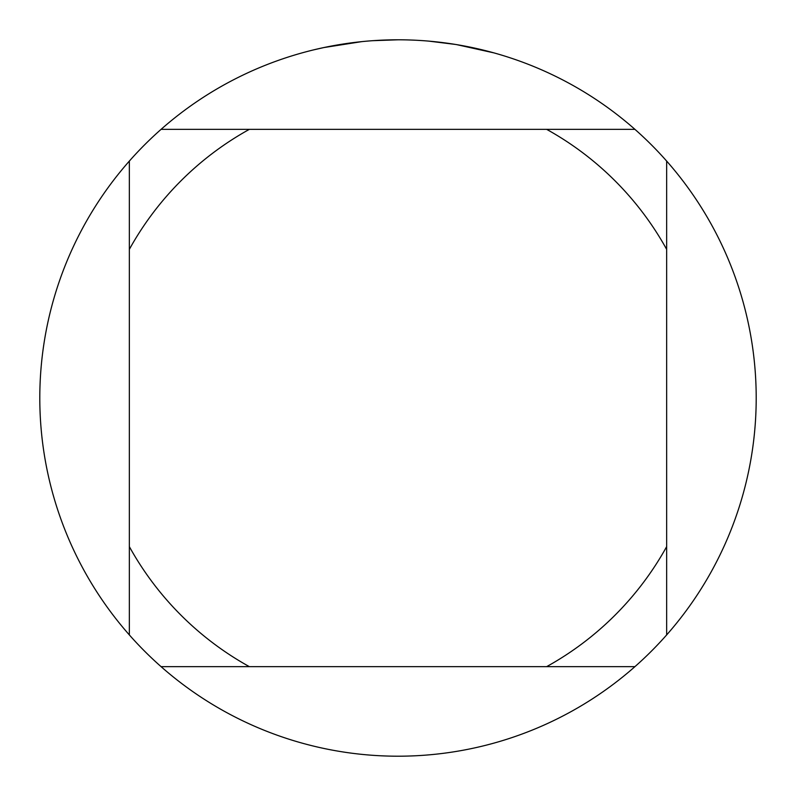 <?xml version="1.0" encoding="UTF-8"?>
<svg xmlns="http://www.w3.org/2000/svg" width="796" height="796" viewBox="0 0 796 796"><rect width="100%" height="100%" fill="white"/><g stroke="black" fill="none" stroke-linecap="round" stroke-linejoin="round"><path stroke-width="1.19" d="M634.929 129.35L161.071 129.35A358.2 358.2 0 0 1 666.65 161.071A358.2 358.2 0 0 1 398 756.2A358.2 358.2 0 0 1 129.35 161.071L129.35 634.929M456.795 44.656L493.769 52.844M460.715 45.332L457.441 44.765M455.272 44.407L428.954 41.143M361.643 41.651L323.843 47.561L313.445 49.919M374.369 40.576L379.483 40.278M349.822 43.054L355.742 42.307M398 39.8L372.807 40.686M161.071 666.65L249.357 666.65A307.027 307.027 0 0 1 129.35 546.643M249.357 666.65L634.929 666.65M666.65 634.929L666.65 546.643A307.027 307.027 0 0 1 546.643 666.65M666.65 546.643L666.65 161.071M546.643 129.35A307.027 307.027 0 0 1 666.65 249.357M129.35 249.357A307.027 307.027 0 0 1 249.357 129.35M129.35 161.071A358.2 358.2 0 0 1 161.071 129.35"/></g></svg>

